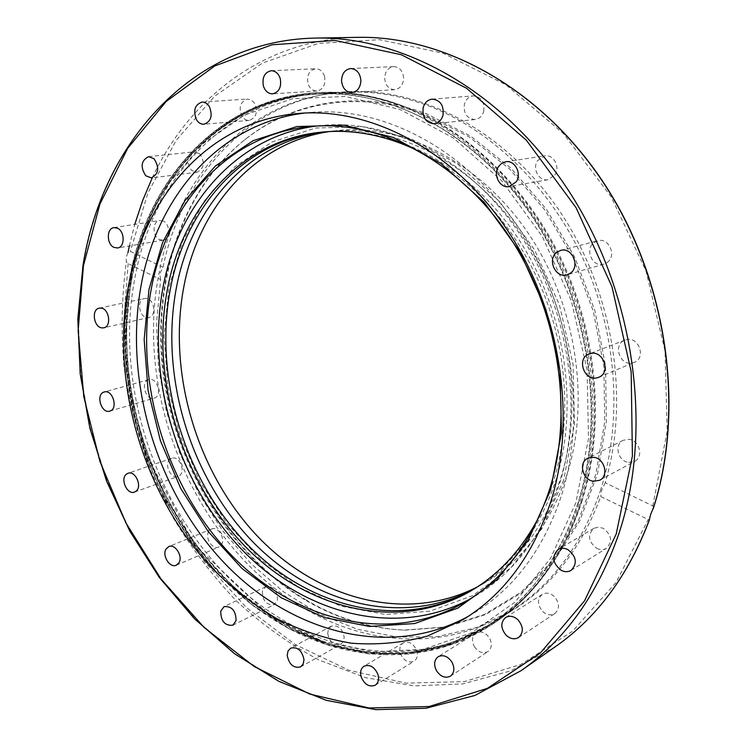 <?xml version="1.0" encoding="UTF-8"?>
<svg xmlns="http://www.w3.org/2000/svg" width="747" height="747" viewBox="0 0 747 747"><rect width="100%" height="100%" fill="white"/><g stroke="black" fill="none" stroke-linecap="round" stroke-linejoin="round"><path stroke-width="0.56" stroke-dasharray="3.73 2.8" d="M305.075 113.021L311.387 112.395C382.819 106.251 465.12 148.401 518.147 226.967C571.082 305.486 587.674 412.979 561.445 495.578C543.527 549.278 514.3 588.468 473.794 613.147L468.304 616.34M129.576 279.752C146.533 181.801 217.368 100.126 314.459 93.879C390.345 88.566 477.464 134.189 533.311 218.161C589.056 302.077 605.985 416.294 577.758 503.702C558.952 559.242 528.755 600.121 487.147 626.322L449.18 644.512L408.973 653.41L367.944 653.261L327.382 644.605L288.435 628.134L252.075 604.678L219.123 575.143L190.289 540.464L166.133 501.62L147.15 459.582L133.713 415.341L126.159 369.924L124.73 324.366L129.576 279.752C146.515 181.81 217.34 100.135 314.44 93.879C390.326 88.566 477.436 134.199 533.283 218.161C589.028 302.077 605.966 416.303 577.739 503.711C558.933 559.26 528.736 600.13 487.128 626.341L449.162 644.53L408.954 653.42L367.916 653.28L327.363 644.614L288.407 628.143L252.047 604.687L219.104 575.153L190.261 540.483L166.105 501.629L147.122 459.592L133.694 415.351L126.14 369.924L124.702 324.366L129.548 279.761M160.633 279.574L159.755 273.804L162.986 267.286L130.351 251.384L127.98 252.607L126.122 257.295L126.336 261.646L128.129 263.56L160.633 279.574L156.506 322.919L158.457 367.02L166.338 410.85L179.906 453.42L198.842 493.739L222.783 530.884L251.235 563.901L283.636 591.895L319.324 613.969L357.468 629.282L397.124 637.06L437.21 636.668L476.465 627.629L513.525 609.739C552.687 585.097 581.754 547.355 600.728 496.531L649.264 520.033M653.56 507.372L652.785 505.924L605.21 482.749C630.711 397.311 612.717 288.426 558.224 209.011C503.599 129.576 419.431 86.699 345.553 91.825C251.87 97.838 181.997 174.247 162.986 267.286M605.21 482.749L601.494 490.555L600.728 496.531M581.838 501.442C604.015 432.121 599.029 345.721 566.758 270.9C534.245 196.181 476.511 137.187 414.109 110.519L405.425 107.017C376.245 96.148 347.598 91.657 319.483 93.552C222.587 99.781 151.781 181.138 134.749 278.734C110.584 405.21 172.837 553.901 280.358 618.46C345.59 658.509 426.397 664.606 491.405 623.652C517.746 607.134 539.96 584.042 558.056 554.377C567.729 538.251 575.657 520.603 581.838 501.442M483.739 111.322C484.794 101.975 481.311 96.83 473.299 95.887C468.864 96.503 465.895 99.267 464.391 104.169C463.392 113.609 466.94 118.726 475.055 119.529C479.359 118.848 482.254 116.112 483.739 111.322M403.623 77.949C402.848 70.853 399.533 67.071 393.678 66.604C388.038 67.547 385.041 71.469 384.677 78.379C385.489 85.55 388.86 89.313 394.789 89.677C400.308 88.678 403.259 84.766 403.623 77.949M324.525 76.259C322.825 71.376 319.884 68.873 315.701 68.752C309.174 70.339 306.597 75.26 307.979 83.524C309.697 88.473 312.685 90.966 316.933 91.022C323.358 89.388 325.888 84.467 324.525 76.259M254.662 103.375L251.412 100.051L247.425 99.043C240.319 101.583 238.47 107.26 241.879 116.074C243.821 119.1 246.267 120.547 249.227 120.416C256.249 117.821 258.06 112.143 254.662 103.375M199.748 153.807L194.379 151.809C186.965 155.581 186.003 161.735 191.465 170.288L196.956 172.296C204.295 168.477 205.22 162.314 199.748 153.807M163.079 221.019L159.653 220.486C152.211 221.168 152.164 236.594 159.559 239.619L163.117 240.16C170.493 239.413 170.493 223.979 163.079 221.019M146.057 298.389L144.507 298.483C136.44 299.706 138.942 317.307 147.206 317.587L148.877 317.484C156.889 316.196 154.302 298.576 146.057 298.389M148.709 379.691C140.1 381.876 145.796 401.055 154.181 398.132L154.209 398.132C162.827 396.069 157.253 376.815 148.849 379.644L148.709 379.691M170.167 459.162C163.649 463.85 170.82 479.546 178.066 476.427L179.532 475.606C186.087 471.012 178.981 455.25 171.745 458.284L170.167 459.162M208.833 531.406C204.547 537.747 212.55 550.203 218.88 547L221.457 544.694C225.781 538.4 217.816 525.907 211.504 529.025L208.833 531.406M262.402 591.185C262.524 600.877 266.464 605.359 274.242 604.64L277.492 600.233C277.408 590.569 273.486 586.059 265.736 586.694L262.402 591.185M327.69 633.381C329.576 642.233 333.956 645.866 340.828 644.288L343.387 641.477L344.199 637.21C342.331 628.386 337.98 624.725 331.145 626.229L328.521 629.058L327.69 633.381M400.289 653.205C403.539 660.675 408.123 663.345 414.062 661.216C417.097 659.022 418.04 655.614 416.891 650.982C413.67 643.55 409.104 640.861 403.212 642.915C400.103 645.091 399.131 648.517 400.289 653.205M474.364 646.631C478.407 652.308 482.926 653.961 487.912 651.599C491.843 648.303 492.357 643.755 489.444 637.957C485.429 632.345 480.947 630.673 476.016 632.942C471.992 636.211 471.441 640.777 474.364 646.631M542.593 611.429C546.748 615.061 550.828 615.761 554.834 613.539C559.848 608.749 559.68 603.072 554.321 596.508C550.231 592.959 546.206 592.24 542.257 594.351C537.121 599.103 537.233 604.799 542.593 611.429M596.713 548.382C600.205 550.053 603.436 550.035 606.424 548.307C612.755 541.566 611.709 534.908 603.305 528.334L598.394 527.121L593.846 528.334C587.338 535.001 588.291 541.678 596.713 548.382M628.713 462.393L634.707 461.347C643.914 457.033 639.423 440.104 628.862 439.339L623.175 440.282C613.782 444.437 618.058 461.497 628.713 462.393M632.774 362.883L634.203 362.407C646.594 357.916 638.601 335.776 626.023 339.726L624.94 340.081C612.344 344.32 620.019 366.684 632.774 362.883M607.087 262.608C617.097 256.053 608.945 237.201 597.675 240.795L594.164 242.495C584.154 249.227 592.614 268.061 603.921 264.167L607.087 262.608M554.881 175.041C560.549 167.141 553.518 154.041 544.619 155.871L537.56 160.624C531.901 168.645 539.138 181.736 548.111 179.682L554.881 175.041M600.336 490.882C622.877 421.364 617.33 334.572 583.837 260.432C550.109 186.386 490.732 129.278 427.48 105.486C398.674 94.86 370.363 90.49 342.528 92.367C246.743 98.529 176.171 178.29 158.878 274.121C134.348 398.347 195.695 544.348 302.077 607.134C366.59 646.099 446.491 651.552 510.752 611.083C551.837 585.209 581.698 545.142 600.336 490.882M305.458 599.598C336.916 618.301 370.12 628.488 405.07 630.16L446.099 627.088L485.709 614.501L522.302 592.296L554.209 560.792L579.784 520.818L597.563 473.71L606.387 421.364L605.546 366.095L594.873 310.519L574.798 257.332L546.328 209.132L510.948 168.131L470.517 136.047L427.051 114.011C361.034 88.865 293.636 100.976 245.763 138.942C180.382 191.12 151.604 285.195 164.275 376.544C177.422 467.995 230.72 554.638 305.458 599.598M304.515 599.589C229.917 554.694 176.703 468.173 163.574 376.862C150.913 285.653 179.635 191.727 244.876 139.67C292.647 101.779 359.895 89.715 425.762 114.842L469.135 136.85L509.482 168.887L544.778 209.823L573.192 257.939L593.23 311.023L603.884 366.506L604.734 421.672L595.938 473.925L578.215 520.939L552.715 560.848L520.892 592.296L484.383 614.464L444.867 627.032L403.922 630.094C369.046 628.423 335.917 618.255 304.515 599.589M473.943 589.084L477.791 586.909C516.485 564.218 544.218 527.643 561.006 477.184C584.873 401.503 569.242 303.777 520.435 232.887C471.544 161.959 395.779 124.469 330.025 131.285L325.636 131.789M477.062 587.095L484.168 583.202C522.732 560.577 550.39 524.189 567.15 474.028C590.98 398.795 575.498 301.76 526.971 231.383C478.341 160.978 402.913 123.759 337.364 130.548L329.324 131.565M469.704 599.215L474.765 596.349C514.095 572.996 542.35 535.515 559.522 483.897C584.154 405.864 568.159 304.813 517.951 231.346C467.641 157.841 389.673 118.792 322.032 125.421L316.261 126.066M539.913 515.085L553.62 480.975C571.315 423.782 567.879 353.789 543.134 291.918C518.147 230.141 473.112 179.299 422.475 152.976M322.695 132.023L324.17 131.874C390.083 125.038 466.1 162.743 515.215 234.082C564.237 305.383 579.999 403.66 556.095 479.705C539.287 530.407 511.49 567.122 472.702 589.869L471.422 590.616M315.757 38.069C191.428 40.245 102.656 143.891 83.449 264.97L78.258 318.782L80.629 373.537L90.303 427.966L106.98 480.863L130.277 531.033L159.755 577.328L194.864 618.581L234.941 653.597L279.201 681.199L326.654 700.219L376.096 709.538L426.117 708.184L475.027 695.392L520.939 670.759M129.343 245.959L134.777 224.361M152.295 177.758C189.682 97.521 265.269 38.9 357.682 37.35M579.336 503.814C560.483 559.428 530.239 600.373 488.594 626.649C423.185 667.949 341.846 661.702 276.213 621.261C168.168 556.141 105.588 406.545 129.726 279.266C146.748 180.961 217.909 98.959 315.449 92.768C343.629 90.901 372.351 95.42 401.615 106.326C466.165 130.865 527.037 189.841 561.763 266.296C596.246 342.845 602.166 432.373 579.336 503.814M403.417 106.177C467.893 130.669 528.689 189.533 563.359 265.848C597.787 342.266 603.688 431.635 580.858 502.964C562.024 558.495 531.799 599.393 490.181 625.65C424.819 666.912 343.545 660.721 277.959 620.365C169.999 555.385 107.484 405.995 131.659 278.883C148.709 180.709 219.851 98.828 317.316 92.647C345.478 90.779 374.182 95.289 403.417 106.177M580.989 502.852C574.77 522.125 566.805 539.857 557.075 556.067C494.075 662.066 369.42 678.313 278.164 620.234C170.223 555.273 107.727 405.929 131.902 278.864C151.874 151.239 270.741 55.278 403.604 106.214L412.325 109.725C475.036 136.524 533.087 195.854 565.796 271.012C598.244 346.263 603.268 433.167 580.989 502.852M652.785 505.924L667.202 431.066L665.045 350.959L645.987 271.021L611.223 196.853L563.35 133.498L506.008 84.841L443.344 53.289L379.513 39.675L318.222 43.457L262.505 63.047L214.632 96.214L176.124 140.408L147.887 192.978L130.351 251.384M128.129 263.56L123.47 325.785L129.296 388.748L145.17 450.394L170.521 508.726L204.622 561.8L246.547 607.703L295.149 644.493L348.952 670.246L406.107 683.15L464.335 681.609L520.883 664.447L572.594 631.215L616.088 582.427L648.041 519.856M555.31 646.734L510.528 670.937L462.813 683.878L413.978 685.914L365.656 677.688L319.23 660.124C289.575 644.203 262.02 624.539 236.566 601.102C212.55 575.881 191.391 548.074 173.089 517.671L150.128 469.62C137.859 436.061 129.147 401.671 123.993 366.45C120.939 331.098 121.724 296.157 126.336 261.646M578.253 503.104C606.433 415.855 589.532 301.872 533.881 218.143C478.127 134.357 391.157 88.837 315.393 94.169C218.498 100.425 147.766 181.913 130.809 279.667L125.963 324.189L127.382 369.653L134.918 414.987L148.317 459.144L167.263 501.097L191.372 539.876L220.16 574.48L253.056 603.949L289.35 627.359L328.232 643.793L368.719 652.43L409.683 652.57L449.825 643.699L487.726 625.547C529.296 599.383 559.466 558.569 578.253 503.104M575.862 502.778L550.595 558.27L514.907 602.213L471.525 632.812L423.316 649.33L373.061 651.935L323.246 641.496L276.026 619.3L233.167 586.946L196.125 546.16L166.049 498.753L143.854 446.557L130.258 391.465L125.804 335.412L130.856 280.414L145.562 228.61L169.802 182.221L203.1 143.592L244.549 115.029L292.684 98.716L345.431 96.475L400.093 109.492L453.457 137.999L502.012 181.082L542.313 236.519L571.371 300.882L587.086 369.84L588.496 438.657L575.862 502.778M322.032 125.421L310.463 126.514C378.421 119.847 456.912 159.335 507.661 233.68C558.317 307.988 574.555 410.159 549.857 488.921C532.648 541.015 504.272 578.794 464.746 602.259L474.765 596.349M311.387 112.386L298.716 113.432M345.562 91.825L319.483 93.552M414.109 110.519L412.325 109.725C380.158 96.279 348.485 90.583 317.316 92.647L315.449 92.768C217.676 98.977 146.403 181.148 129.39 279.481L124.534 324.226L125.982 369.914L133.573 415.453L147.056 459.807L166.114 501.947L190.354 540.884L219.301 575.638L252.374 605.238L288.884 628.741L328.008 645.231L368.757 653.877L410 653.97L450.432 644.988L490.181 625.65C516.625 609.029 538.923 585.835 557.075 556.067L558.056 554.377M432.224 99.127L473.299 95.887M350.66 68.556L393.688 66.604M271.189 70.722L315.701 68.752M201.989 102.078L247.425 99.043M148.569 156.655L194.379 151.809M113.946 227.611L159.653 220.486M99.239 308.156L144.507 298.483M109.79 411.102L154.181 398.132M134.525 492.058L178.066 476.427M176.329 565.208L218.88 547M232.803 625.23L274.242 604.64M300.621 666.894L340.828 644.288M375.199 685.232L414.062 661.216M450.422 676.156L487.912 651.599M518.623 637.499L554.834 613.539M571.138 570.353L606.424 548.307M599.738 480.246L634.707 461.347M598.73 377.291L634.203 362.407M560.577 250.432L597.675 240.795M505.654 161.754L544.619 155.871M548.111 179.682L509.37 186.573M603.921 264.167L567.113 274.803M624.94 340.081L589.103 353.985M623.175 440.282L587.796 458.247M593.846 528.334L558.14 549.503M542.257 594.351L505.654 617.47M476.016 632.942L438.181 656.706M403.212 642.915L364.041 666.193M331.145 626.229L290.667 648.135M265.736 586.694L224.053 606.629M211.504 529.025L168.729 546.599M171.745 458.284L127.998 473.29M148.849 379.644L104.263 391.979M148.877 317.484L103.805 327.812M163.117 240.16L117.596 247.976M196.956 172.296L151.342 177.879M249.227 120.416L203.968 124.245M316.933 91.022L272.59 93.851M394.789 89.677L351.94 92.553M475.055 119.529L434.166 123.741M491.405 623.652L513.525 609.739M462.916 619.739L473.794 613.147M244.876 139.67L245.763 138.942M510.752 611.083L487.726 625.547C457.192 643.316 424.931 652.701 390.914 653.69C368.448 652.943 346.263 649.292 324.366 642.737L271.525 617.274L194.603 544.955L146.057 454.288L137.159 425.771C132.378 406.424 128.904 386.918 126.729 367.235C124.375 337.579 125.599 308.483 130.389 279.929C147.327 182.137 218.208 100.443 315.393 94.169L342.528 92.367M330.034 131.285L337.364 130.548M321.219 132.172L324.17 131.874M563.658 480.032L541.855 528.755L510.78 567.869L472.664 595.63L429.992 611.186L385.256 614.464L340.753 606.088L298.455 587.133L259.993 558.98L226.715 523.133L199.701 481.217L179.831 434.913L167.786 385.947L164.041 336.131L168.925 287.334L182.539 241.412L204.734 200.485L235.016 166.6L272.478 141.818L315.682 128.017L362.631 126.682L410.841 138.662L457.491 163.957L499.64 201.597L534.45 249.629L559.522 305.178L573.117 364.667L574.443 424.212L563.658 480.032M472.702 589.869L470.143 591.363M484.168 583.202L477.791 586.909M405.07 630.16L403.922 630.094"/><path stroke-width="1.12" d="M468.304 616.34C387.291 660.525 287.52 631.327 221.7 560.185C155.759 488.575 123.853 380.54 141.09 285.531C156.87 196.9 219.16 123.068 305.075 113.021M128.064 288.183C144.003 196.498 209.309 120.575 298.716 113.432C370.503 107.26 453.42 149.923 506.952 229.46C560.381 308.95 577.263 417.741 550.969 501.172C532.994 555.423 503.637 594.939 462.916 619.739L427.293 636.127C402.316 642.85 376.955 645.203 351.211 643.176C325.617 638.788 300.808 630.608 276.773 618.628C253.476 604.725 231.831 587.852 211.84 568.009C144.012 495.616 110.78 385.181 128.064 288.183M649.264 520.033L650.581 514.646L653.56 507.372M423.166 107.736C424.669 102.628 427.686 99.762 432.224 99.127C440.431 100.117 444.026 105.486 442.999 115.225C441.505 120.202 438.564 123.05 434.166 123.741C425.855 122.9 422.186 117.559 423.166 107.736M341.547 80.788C341.874 73.608 344.909 69.536 350.66 68.556C356.636 69.041 360.045 72.982 360.885 80.368C360.549 87.464 357.57 91.526 351.949 92.553C345.889 92.17 342.415 88.249 341.547 80.788M263.42 86.054C261.964 77.464 264.55 72.356 271.189 70.722C275.438 70.853 278.454 73.449 280.218 78.528C281.666 87.054 279.117 92.161 272.59 93.851C268.266 93.786 265.213 91.19 263.42 86.054M196.47 119.725C192.95 110.584 194.79 104.701 201.989 102.078C204.93 101.994 207.386 103.497 209.356 106.578C212.876 115.682 211.084 121.565 203.968 124.245C200.962 124.366 198.469 122.863 196.47 119.725M145.768 175.778C140.156 166.917 141.099 160.54 148.569 156.655L154.022 158.737C159.634 167.561 158.747 173.939 151.342 177.879L145.768 175.778M114.002 247.406C106.494 244.25 106.419 228.293 113.946 227.611L117.419 228.18C124.936 231.271 125.057 247.229 117.596 247.976L114.002 247.406M102.115 327.905C93.758 327.569 91.097 309.379 99.239 308.156L100.808 308.072C109.146 308.306 111.891 326.523 103.805 327.812L102.115 327.905M109.809 411.093L109.79 411.102C101.34 414.053 95.439 394.229 104.113 392.026L104.263 391.979C112.732 389.122 118.512 409.029 109.809 411.093M136.001 491.218L134.525 492.058C127.233 495.205 119.865 478.958 126.411 474.186L127.998 473.29C135.291 470.218 142.584 486.53 136.001 491.218M178.916 562.855L176.329 565.208C169.942 568.448 161.763 555.525 166.039 549.026L168.729 546.599C175.087 543.442 183.248 556.403 178.916 562.855M236.061 620.72L232.803 625.23C224.931 625.893 220.897 621.215 220.71 611.223L224.053 606.629C231.906 606.041 235.903 610.747 236.061 620.72M303.992 659.62L303.198 664.018L300.621 666.894C293.655 668.444 289.182 664.643 287.212 655.483L288.015 651.029L290.667 648.135C297.595 646.659 302.04 650.488 303.992 659.62M378.019 674.69C379.215 679.49 378.281 683.01 375.199 685.232C369.167 687.371 364.48 684.551 361.128 676.791C359.914 671.936 360.885 668.406 364.041 666.193C370.026 664.139 374.686 666.968 378.019 674.69M451.916 662.057C454.914 668.098 454.428 672.795 450.432 676.156C445.352 678.547 440.73 676.782 436.575 670.862C433.559 664.765 434.091 660.049 438.181 656.716C443.195 654.419 447.78 656.202 451.916 662.057M518.007 619.842C523.526 626.705 523.731 632.588 518.623 637.499C514.534 639.759 510.35 638.984 506.092 635.183C500.565 628.246 500.425 622.344 505.654 617.47C509.678 615.323 513.796 616.116 518.007 619.842M567.841 549.587C576.497 556.496 577.599 563.425 571.138 570.353C568.084 572.118 564.769 572.109 561.184 570.334C552.519 563.303 551.501 556.356 558.14 549.503C561.118 547.85 564.349 547.878 567.841 549.587M593.622 457.304C604.482 458.191 609.178 475.83 599.738 480.246L593.594 481.283C582.641 480.256 578.159 462.496 587.796 458.247L593.622 457.304M590.205 353.62C603.118 349.587 611.438 372.688 598.73 377.291L597.255 377.777C584.173 381.652 576.18 358.327 589.103 353.985L590.205 353.62M556.982 252.178L560.577 250.432C572.137 246.725 580.606 266.408 570.353 273.187L567.113 274.803C555.516 278.808 546.739 259.153 556.982 252.178M498.436 166.684L501.582 163.369L505.654 161.754C514.776 159.867 522.06 173.547 516.289 181.764L509.37 186.573C500.173 188.692 492.684 175.022 498.436 166.684M325.636 131.789C248.359 141.482 191.447 207.507 176.423 287.567C159.914 373.939 188.702 472.646 248.956 537.775C309.118 602.549 400.131 628.572 473.943 589.084M329.324 131.565C254.045 142.78 198.87 207.647 183.986 285.97C167.524 371.222 195.555 468.574 254.718 533.274C313.805 597.609 403.408 624.352 477.062 587.095M316.261 126.066C236.538 136.234 178.234 204.678 163.023 287.324C146.3 376.46 176.012 478.155 237.976 545.487C299.836 612.428 393.501 639.768 469.704 599.215M422.475 152.976C388.356 135.758 354.601 128.82 321.219 132.172C241.552 139.922 182.52 207.33 167.356 289.472C150.782 377.198 180.485 477.548 242.056 543.181C303.506 608.46 396.209 633.577 470.143 591.363C499.136 574.48 522.396 549.054 539.913 515.085M471.422 590.616C397.525 631.906 305.383 606.48 244.372 541.37C183.239 475.904 153.835 376.105 170.391 288.837C185.508 207.386 243.83 140.445 322.695 132.023M315.757 38.069C191.111 40.254 102.18 144.134 83.001 265.25L77.819 319.044L80.19 373.789L89.873 428.199L106.56 481.077L129.866 531.229L159.344 577.506L194.453 618.731L234.549 653.737L278.827 681.329L326.318 700.341L375.825 709.65L425.93 708.268L474.933 695.448L520.939 670.759C564.928 640.114 597.497 594.64 618.647 534.357C653.214 432.055 635.613 296.503 571.418 195.042C507.11 93.515 405.294 36.136 315.757 38.069L357.682 37.35C444.81 35.529 542.938 89.584 605.21 185.433C667.342 281.245 685.279 409.907 653.046 508.978M616.21 534.03L584.528 600.868L540.389 652.971L487.361 688.37L429.077 706.531L368.934 707.988L309.856 694.084L254.269 666.567L204.108 627.461L160.904 578.85L125.841 522.797L99.883 461.366L83.785 396.62L78.146 330.66L83.44 265.708L99.921 204.108L127.625 148.438L166.198 101.433L214.791 65.951L271.861 44.792L335.104 40.459L401.326 54.736L466.558 88.267L526.327 140.175L576.124 207.797L611.998 286.811L631.168 371.586L632.41 455.969L616.21 534.03M127.98 252.607L129.343 245.959M134.777 224.361L142.63 200.607L152.295 177.758M649.526 519.324C628.498 575.134 597.096 617.61 555.31 646.734L520.939 670.759M151.118 289.808C166.516 204.407 227.583 134.115 310.453 126.514C378.178 119.865 456.613 159.26 507.409 233.69C558.102 308.063 574.359 410.402 549.652 489.145C532.443 541.192 504.141 578.897 464.746 602.259C388.375 646.416 292.488 620.234 228.937 552.603C165.255 484.588 134.339 380.737 151.118 289.808M148.97 289.462L144.162 339.512L148.102 390.625L160.474 440.898L180.765 488.491L208.292 531.649L242.159 568.626L281.264 597.768L324.226 617.508L369.363 626.472L414.688 623.54L457.939 608.058L496.652 579.999L528.297 540.128L550.548 490.125L561.511 432.644L560.035 371.119L545.936 309.547L520.061 252.028L484.215 202.334L440.963 163.462L393.286 137.439L344.255 125.179L296.727 126.57L253.13 140.688L215.397 166.002L184.92 200.626L162.603 242.476L148.97 289.462M653.429 508.1C685.401 408.982 667.295 280.648 605.191 185.107C542.948 89.528 444.913 35.539 357.682 37.35M649.442 519.791C628.395 575.339 597.012 617.657 555.31 646.734"/></g></svg>
